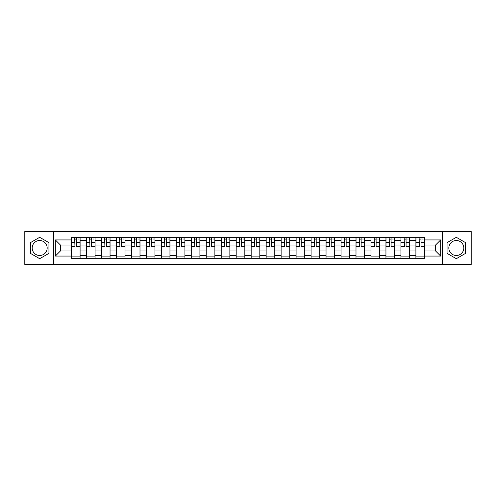<?xml version="1.0" encoding="UTF-8"?>
<svg xmlns="http://www.w3.org/2000/svg" width="496" height="496" viewBox="0 0 496 496"><rect width="100%" height="100%" fill="white"/><g stroke="black" fill="none" stroke-linecap="round" stroke-linejoin="round"><path stroke-width="0.74" d="M39.68 255.49A7.49 7.49 0 0 1 32.19 248A7.49 7.49 0 0 1 39.68 240.51A7.49 7.49 0 0 1 47.17 248A7.49 7.49 0 0 1 39.68 255.49M456.32 255.49A7.49 7.49 0 0 1 448.83 248A7.49 7.49 0 0 1 456.32 240.51A7.49 7.49 0 0 1 463.81 248A7.49 7.49 0 0 1 456.32 255.49M442.593 264.461L471.2 264.461L471.2 231.539L24.8 231.539L24.8 264.461L442.593 264.461L442.593 231.539M86.434 258.323L86.434 240.61L80.098 240.61L80.098 258.323M80.098 240.61L80.098 237.677M86.434 240.61L86.434 237.677M95.071 237.677L95.071 258.323M101.407 258.323L101.407 237.677M110.05 237.677L110.05 258.323M116.386 258.323L116.386 237.677M125.023 237.677L125.023 258.323M131.359 258.323L131.359 237.677M140.002 237.677L140.002 258.323M146.339 258.323L146.339 237.677M154.975 237.677L154.975 258.323M161.312 258.323L161.312 237.677M169.954 237.677L169.954 258.323M176.291 258.323L176.291 237.677M184.927 237.677L184.927 258.323M191.264 258.323L191.264 237.677M199.907 237.677L199.907 258.323M206.243 258.323L206.243 237.677M214.88 237.677L214.88 258.323M221.216 258.323L221.216 237.677M229.859 237.677L229.859 258.323M236.189 258.323L236.189 237.677M244.832 237.677L244.832 258.323M251.168 258.323L251.168 237.677M259.811 237.677L259.811 258.323M266.141 258.323L266.141 237.677M274.784 237.677L274.784 258.323M281.12 258.323L281.12 237.677M289.757 237.677L289.757 258.323M296.093 258.323L296.093 237.677M304.736 237.677L304.736 258.323M311.073 258.323L311.073 237.677M319.709 237.677L319.709 258.323M326.046 258.323L326.046 237.677M334.688 237.677L334.688 258.323M341.025 258.323L341.025 237.677M349.661 237.677L349.661 258.323M355.998 258.323L355.998 237.677M364.641 237.677L364.641 258.323M370.977 258.323L370.977 237.677M379.614 237.677L379.614 258.323M385.95 258.323L385.95 237.677M394.593 237.677L394.593 258.323M400.929 258.323L400.929 237.677M409.566 237.677L409.566 258.323M415.902 258.323L415.902 237.677M415.902 250.976L409.566 250.976M400.929 250.976L394.593 250.976M385.95 250.976L379.614 250.976M370.977 250.976L364.641 250.976M355.998 250.976L349.661 250.976M341.025 250.976L334.688 250.976M326.046 250.976L319.709 250.976M311.073 250.976L304.736 250.976M296.093 250.976L289.757 250.976M281.12 250.976L274.784 250.976M266.141 250.976L259.811 250.976M251.168 250.976L244.832 250.976M236.189 250.976L229.859 250.976M221.216 250.976L214.88 250.976M206.243 250.976L199.907 250.976M191.264 250.976L184.927 250.976M176.291 250.976L169.954 250.976M161.312 250.976L154.975 250.976M146.339 250.976L140.002 250.976M131.359 250.976L125.023 250.976M116.386 250.976L110.05 250.976M101.407 250.976L95.071 250.976M86.434 250.976L80.098 250.976M415.902 245.024L409.566 245.024M400.929 245.024L394.593 245.024M385.95 245.024L379.614 245.024M370.977 245.024L364.641 245.024M355.998 245.024L349.661 245.024M341.025 245.024L334.688 245.024M326.046 245.024L319.709 245.024M311.073 245.024L304.736 245.024M296.093 245.024L289.757 245.024M281.12 245.024L274.784 245.024M266.141 245.024L259.811 245.024M251.168 245.024L244.832 245.024M236.189 245.024L229.859 245.024M221.216 245.024L214.88 245.024M206.243 245.024L199.907 245.024M191.264 245.024L184.927 245.024M176.291 245.024L169.954 245.024M161.312 245.024L154.975 245.024M146.339 245.024L140.002 245.024M131.359 245.024L125.023 245.024M116.386 245.024L110.05 245.024M101.407 245.024L95.071 245.024M86.434 245.024L80.098 245.024M60.419 250.976L71.455 250.976L71.455 245.024L60.419 245.024L60.419 250.976L55.329 256.066L55.329 239.934L71.455 239.934L71.455 245.024M424.545 245.024L424.545 250.976L435.581 250.976L435.581 245.024L424.545 245.024L424.545 237.677L71.455 237.677L71.455 239.934M424.545 239.934L440.671 239.934L440.671 256.066L424.545 256.066L424.545 250.976M71.455 250.976L71.455 258.323L424.545 258.323L424.545 256.066M71.455 256.066L55.329 256.066M53.407 264.461L53.407 231.539M48.943 242.649L39.68 237.305L30.417 242.649L30.417 253.351L39.68 258.695L48.943 253.351L48.943 242.649M465.583 242.649L456.32 237.305L447.057 242.649L447.057 253.351L456.32 258.695L465.583 253.351L465.583 242.649M80.098 256.878L71.455 256.878M74.958 239.122L76.595 239.122M95.071 256.878L86.434 256.878M89.937 239.122L91.568 239.122M110.05 256.878L101.407 256.878M104.91 239.122L106.547 239.122M125.023 256.878L116.386 256.878M119.889 239.122L121.52 239.122M140.002 256.878L131.359 256.878M134.862 239.122L136.493 239.122M154.975 256.878L146.339 256.878M149.842 239.122L151.472 239.122M169.954 256.878L161.312 256.878M164.815 239.122L166.445 239.122M184.927 256.878L176.291 256.878M179.794 239.122L181.424 239.122M199.907 256.878L191.264 256.878M194.767 239.122L196.397 239.122M214.88 256.878L206.243 256.878M209.746 239.122L211.377 239.122M229.859 256.878L221.216 256.878M224.719 239.122L226.35 239.122M244.832 256.878L236.189 256.878M239.698 239.122L241.329 239.122M259.811 256.878L251.168 256.878M254.671 239.122L256.302 239.122M274.784 256.878L266.141 256.878M269.65 239.122L271.281 239.122M289.757 256.878L281.12 256.878M284.623 239.122L286.254 239.122M304.736 256.878L296.093 256.878M299.603 239.122L301.233 239.122M319.709 256.878L311.073 256.878M314.576 239.122L316.206 239.122M334.688 256.878L326.046 256.878M329.555 239.122L331.185 239.122M349.661 256.878L341.025 256.878M344.528 239.122L346.158 239.122M364.641 256.878L355.998 256.878M359.507 239.122L361.138 239.122M379.614 256.878L370.977 256.878M374.48 239.122L376.111 239.122M394.593 256.878L385.95 256.878M389.453 239.122L391.09 239.122M409.566 256.878L400.929 256.878M404.432 239.122L406.063 239.122M424.545 256.878L415.902 256.878M419.405 239.122L421.042 239.122M55.329 239.934L60.419 245.024M435.581 250.976L440.671 256.066M435.581 245.024L440.671 239.934M76.595 246.896L76.595 237.776L80.048 237.776L80.048 246.896L76.595 246.896M74.958 239.022L76.595 239.022M78.126 239.022L78.802 239.022M76.88 237.776L71.505 237.776L71.505 246.896L74.958 246.896L74.673 237.776M91.568 246.896L91.568 237.776L95.021 237.776L95.021 246.896L91.568 246.896M89.937 239.022L91.568 239.022M93.105 239.022L93.775 239.022M91.853 237.776L86.478 237.776L86.478 246.896L89.937 246.896L89.646 237.776M106.547 246.896L106.547 237.776L110 237.776L110 246.896L106.547 246.896M104.91 239.022L106.547 239.022M108.078 239.022L108.754 239.022M106.832 237.776L101.457 237.776L101.457 246.896L104.91 246.896L104.625 237.776M121.52 246.896L121.52 237.776L124.973 237.776L124.973 246.896L121.52 246.896M119.889 239.022L121.52 239.022M123.058 239.022L123.727 239.022M121.805 237.776L116.43 237.776L116.43 246.896L119.889 246.896L119.598 237.776M136.493 246.896L136.493 237.776L139.953 237.776L139.953 246.896L136.493 246.896M134.862 239.022L136.493 239.022M138.031 239.022L138.706 239.022M136.784 237.776L131.409 237.776L131.409 246.896L134.862 246.896L134.577 237.776M151.472 246.896L151.472 237.776L154.926 237.776L154.926 246.896L151.472 246.896M149.842 239.022L151.472 239.022M153.01 239.022L153.679 239.022M151.757 237.776L146.382 237.776L146.382 246.896L149.842 246.896L149.55 237.776M166.445 246.896L166.445 237.776L169.905 237.776L169.905 246.896L166.445 246.896M164.815 239.022L166.445 239.022M167.983 239.022L168.659 239.022M166.737 237.776L161.361 237.776L161.361 246.896L164.815 246.896L164.529 237.776M181.424 246.896L181.424 237.776L184.878 237.776L184.878 246.896L181.424 246.896M179.794 239.022L181.424 239.022M182.962 239.022L183.632 239.022M181.71 237.776L176.334 237.776L176.334 246.896L179.794 246.896L179.502 237.776M196.397 246.896L196.397 237.776L199.857 237.776L199.857 246.896L196.397 246.896M194.767 239.022L196.397 239.022M197.935 239.022L198.611 239.022M196.689 237.776L191.313 237.776L191.313 246.896L194.767 246.896L194.482 237.776M211.377 246.896L211.377 237.776L214.83 237.776L214.83 246.896L211.377 246.896M209.746 239.022L211.377 239.022M212.914 239.022L213.584 239.022M211.662 237.776L206.286 237.776L206.286 246.896L209.746 246.896L209.455 237.776M226.35 246.896L226.35 237.776L229.809 237.776L229.809 246.896L226.35 246.896M224.719 239.022L226.35 239.022M227.887 239.022L228.563 239.022M226.641 237.776L221.266 237.776L221.266 246.896L224.719 246.896L224.434 237.776M241.329 246.896L241.329 237.776L244.782 237.776L244.782 246.896L241.329 246.896M239.698 239.022L241.329 239.022M242.866 239.022L243.536 239.022M241.614 237.776L236.239 237.776L236.239 246.896L239.698 246.896L239.407 237.776M256.302 246.896L256.302 237.776L259.761 237.776L259.761 246.896L256.302 246.896M254.671 239.022L256.302 239.022M257.839 239.022L258.509 239.022M256.593 237.776L251.218 237.776L251.218 246.896L254.671 246.896L254.386 237.776M271.281 246.896L271.281 237.776L274.734 237.776L274.734 246.896L271.281 246.896M269.65 239.022L271.281 239.022M272.819 239.022L273.488 239.022M271.566 237.776L266.191 237.776L266.191 246.896L269.65 246.896L269.359 237.776M286.254 246.896L286.254 237.776L289.714 237.776L289.714 246.896L286.254 246.896M284.623 239.022L286.254 239.022M287.792 239.022L288.461 239.022M286.545 237.776L281.17 237.776L281.17 246.896L284.623 246.896L284.338 237.776M301.233 246.896L301.233 237.776L304.687 237.776L304.687 246.896L301.233 246.896M299.603 239.022L301.233 239.022M302.771 239.022L303.44 239.022M301.518 237.776L296.143 237.776L296.143 246.896L299.603 246.896L299.311 237.776M316.206 246.896L316.206 237.776L319.666 237.776L319.666 246.896L316.206 246.896M314.576 239.022L316.206 239.022M317.744 239.022L318.413 239.022M316.498 237.776L311.122 237.776L311.122 246.896L314.576 246.896L314.29 237.776M331.185 246.896L331.185 237.776L334.639 237.776L334.639 246.896L331.185 246.896M329.555 239.022L331.185 239.022M332.723 239.022L333.393 239.022M331.471 237.776L326.095 237.776L326.095 246.896L329.555 246.896L329.263 237.776M346.158 246.896L346.158 237.776L349.618 237.776L349.618 246.896L346.158 246.896M344.528 239.022L346.158 239.022M347.696 239.022L348.366 239.022M346.45 237.776L341.074 237.776L341.074 246.896L344.528 246.896L344.243 237.776M361.138 246.896L361.138 237.776L364.591 237.776L364.591 246.896L361.138 246.896M359.507 239.022L361.138 239.022M362.669 239.022L363.345 239.022M361.423 237.776L356.047 237.776L356.047 246.896L359.507 246.896L359.216 237.776M376.111 246.896L376.111 237.776L379.57 237.776L379.57 246.896L376.111 246.896M374.48 239.022L376.111 239.022M377.648 239.022L378.318 239.022M376.402 237.776L371.027 237.776L371.027 246.896L374.48 246.896L374.195 237.776M391.09 246.896L391.09 237.776L394.543 237.776L394.543 246.896L391.09 246.896M389.453 239.022L391.09 239.022M392.621 239.022L393.297 239.022M391.375 237.776L386 237.776L386 246.896L389.453 246.896L389.168 237.776M406.063 246.896L406.063 237.776L409.522 237.776L409.522 246.896L406.063 246.896M404.432 239.022L406.063 239.022M407.6 239.022L408.27 239.022M406.354 237.776L400.979 237.776L400.979 246.896L404.432 246.896L404.147 237.776M421.042 246.896L421.042 237.776L424.495 237.776L424.495 246.896L421.042 246.896M419.405 239.022L421.042 239.022M422.573 239.022L423.249 239.022M421.327 237.776L415.952 237.776L415.952 246.896L419.405 246.896L419.12 237.776M400.929 240.61L394.593 240.61M385.95 240.61L379.614 240.61M370.977 240.61L364.641 240.61M355.998 240.61L349.661 240.61M341.025 240.61L334.688 240.61M326.046 240.61L319.709 240.61M311.073 240.61L304.736 240.61M296.093 240.61L289.757 240.61M281.12 240.61L274.784 240.61M266.141 240.61L259.811 240.61M251.168 240.61L244.832 240.61M236.189 240.61L229.859 240.61M221.216 240.61L214.88 240.61M206.243 240.61L199.907 240.61M191.264 240.61L184.927 240.61M176.291 240.61L169.954 240.61M161.312 240.61L154.975 240.61M146.339 240.61L140.002 240.61M131.359 240.61L125.023 240.61M116.386 240.61L110.05 240.61M101.407 240.61L95.071 240.61M415.902 240.61L409.566 240.61M400.929 255.39L394.593 255.39M385.95 255.39L379.614 255.39M370.977 255.39L364.641 255.39M355.998 255.39L349.661 255.39M341.025 255.39L334.688 255.39M326.046 255.39L319.709 255.39M311.073 255.39L304.736 255.39M296.093 255.39L289.757 255.39M281.12 255.39L274.784 255.39M266.141 255.39L259.811 255.39M251.168 255.39L244.832 255.39M236.189 255.39L229.859 255.39M221.216 255.39L214.88 255.39M206.243 255.39L199.907 255.39M191.264 255.39L184.927 255.39M176.291 255.39L169.954 255.39M161.312 255.39L154.975 255.39M146.339 255.39L140.002 255.39M131.359 255.39L125.023 255.39M116.386 255.39L110.05 255.39M101.407 255.39L95.071 255.39M86.434 255.39L80.098 255.39M415.902 255.39L409.566 255.39M76.595 246.568L80.048 246.568M76.595 242.439L80.048 242.439M71.505 246.568L74.958 246.568M71.505 242.439L74.958 242.439M91.568 246.568L95.021 246.568M91.568 242.439L95.021 242.439M86.478 246.568L89.937 246.568M86.478 242.439L89.937 242.439M106.547 246.568L110 246.568M106.547 242.439L110 242.439M101.457 246.568L104.91 246.568M101.457 242.439L104.91 242.439M121.52 246.568L124.973 246.568M121.52 242.439L124.973 242.439M116.43 246.568L119.889 246.568M116.43 242.439L119.889 242.439M136.493 246.568L139.953 246.568M136.493 242.439L139.953 242.439M131.409 246.568L134.862 246.568M131.409 242.439L134.862 242.439M151.472 246.568L154.926 246.568M151.472 242.439L154.926 242.439M146.382 246.568L149.842 246.568M146.382 242.439L149.842 242.439M166.445 246.568L169.905 246.568M166.445 242.439L169.905 242.439M161.361 246.568L164.815 246.568M161.361 242.439L164.815 242.439M181.424 246.568L184.878 246.568M181.424 242.439L184.878 242.439M176.334 246.568L179.794 246.568M176.334 242.439L179.794 242.439M196.397 246.568L199.857 246.568M196.397 242.439L199.857 242.439M191.313 246.568L194.767 246.568M191.313 242.439L194.767 242.439M211.377 246.568L214.83 246.568M211.377 242.439L214.83 242.439M206.286 246.568L209.746 246.568M206.286 242.439L209.746 242.439M226.35 246.568L229.809 246.568M226.35 242.439L229.809 242.439M221.266 246.568L224.719 246.568M221.266 242.439L224.719 242.439M241.329 246.568L244.782 246.568M241.329 242.439L244.782 242.439M236.239 246.568L239.698 246.568M236.239 242.439L239.698 242.439M256.302 246.568L259.761 246.568M256.302 242.439L259.761 242.439M251.218 246.568L254.671 246.568M251.218 242.439L254.671 242.439M271.281 246.568L274.734 246.568M271.281 242.439L274.734 242.439M266.191 246.568L269.65 246.568M266.191 242.439L269.65 242.439M286.254 246.568L289.714 246.568M286.254 242.439L289.714 242.439M281.17 246.568L284.623 246.568M281.17 242.439L284.623 242.439M301.233 246.568L304.687 246.568M301.233 242.439L304.687 242.439M296.143 246.568L299.603 246.568M296.143 242.439L299.603 242.439M316.206 246.568L319.666 246.568M316.206 242.439L319.666 242.439M311.122 246.568L314.576 246.568M311.122 242.439L314.576 242.439M331.185 246.568L334.639 246.568M331.185 242.439L334.639 242.439M326.095 246.568L329.555 246.568M326.095 242.439L329.555 242.439M346.158 246.568L349.618 246.568M346.158 242.439L349.618 242.439M341.074 246.568L344.528 246.568M341.074 242.439L344.528 242.439M361.138 246.568L364.591 246.568M361.138 242.439L364.591 242.439M356.047 246.568L359.507 246.568M356.047 242.439L359.507 242.439M376.111 246.568L379.57 246.568M376.111 242.439L379.57 242.439M371.027 246.568L374.48 246.568M371.027 242.439L374.48 242.439M391.09 246.568L394.543 246.568M391.09 242.439L394.543 242.439M386 246.568L389.453 246.568M386 242.439L389.453 242.439M406.063 246.568L409.522 246.568M406.063 242.439L409.522 242.439M400.979 246.568L404.432 246.568M400.979 242.439L404.432 242.439M421.042 246.568L424.495 246.568M421.042 242.439L424.495 242.439M415.952 246.568L419.405 246.568M415.952 242.439L419.405 242.439"/></g></svg>
